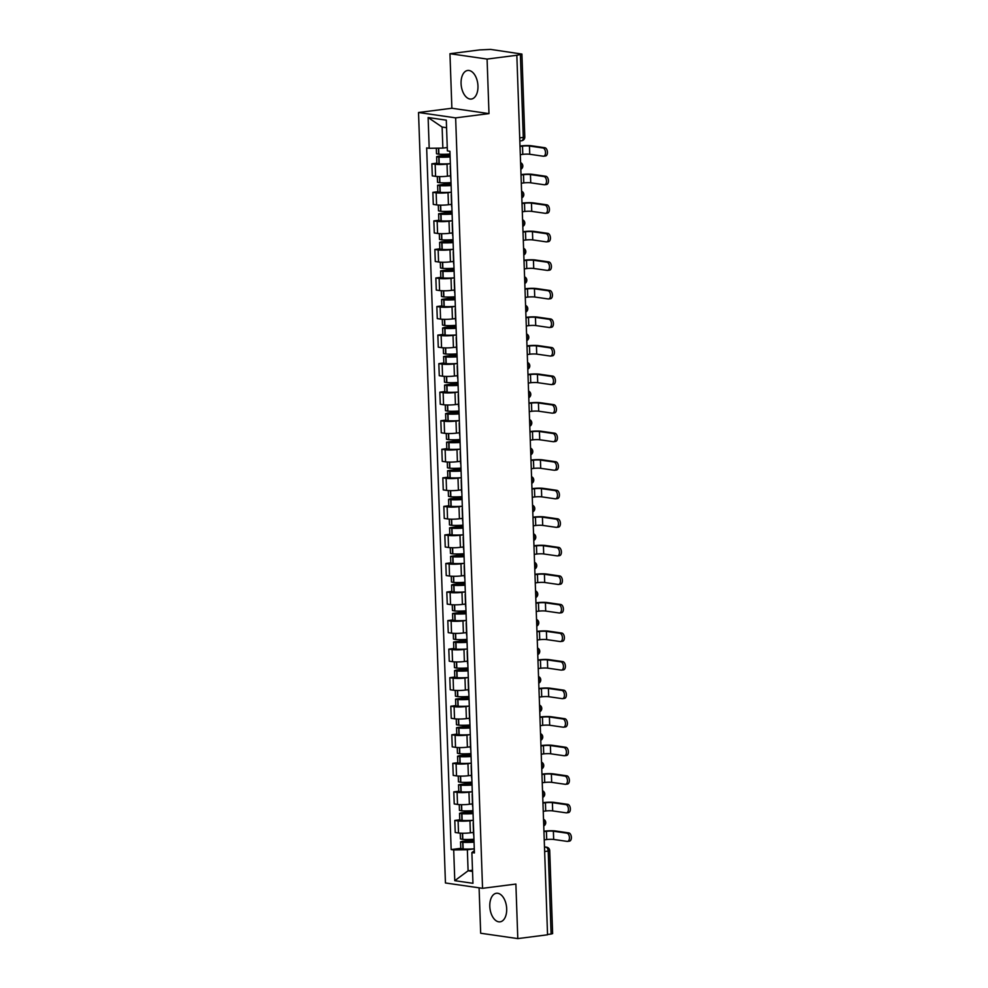 <?xml version="1.0" encoding="UTF-8"?>
<svg xmlns="http://www.w3.org/2000/svg" width="988" height="988" viewBox="0 0 988 988"><rect width="100%" height="100%" fill="white"/><g stroke="black" fill="none" stroke-linecap="round" stroke-linejoin="round"><path stroke-width="1.48" d="M506.683 908.775A14.4 8.324 -97.3 0 0 496.421 893.263A14.4 8.324 -97.3 0 0 489.801 906.342A14.4 8.324 -97.3 0 0 500.076 921.841A14.4 8.324 -97.3 0 0 506.683 908.775M477.957 85.981A14.4 8.324 -97.3 0 0 467.682 70.469A14.4 8.324 -97.3 0 0 461.075 83.535A14.4 8.324 -97.3 0 0 471.338 99.047A14.4 8.324 -97.3 0 0 477.957 85.981M479.094 887.829L480.674 933.24L517.798 938.6L547.55 934.796L516.835 55.266L487.084 59.07L449.96 53.71L451.874 108.248L418.529 112.508L445.44 882.976L482.552 888.323L455.641 117.868L488.986 113.608L487.084 59.07M449.96 53.71L479.711 49.906L490.591 49.4L521.911 54.068L524.801 136.974L523.282 137.418L520.38 54.513L521.911 54.068M517.798 938.6L515.884 884.062L482.552 888.323M544.635 851.594L549.723 850.705L552.625 933.598L551.094 934.043L548.204 851.137A3.693 2.137 -97.3 0 0 545.907 847.173L544.474 846.963M547.537 934.5L551.094 934.043M520.38 54.513L516.835 55.266M450.355 163.687L447.021 164.107A8.497 1.099 178 0 1 435.165 164.267L431.867 163.798L432.287 175.876L435.585 176.346A8.497 1.099 -2 0 0 447.441 176.185L450.553 175.79M436.844 163.156L431.867 163.798M450.219 166.095L450.639 178.173A8.497 1.099 -2 0 0 450.861 178.408M451.034 183.225L437.61 185.25L437.845 191.931L440.216 192.364A14.03 1.815 -2 0 0 451.343 192.215L448.021 192.66A8.497 1.099 178 0 1 436.165 192.821L432.868 192.339L433.287 204.417L436.585 204.899A8.497 1.099 -2 0 0 448.441 204.738L451.553 204.343M437.845 191.709L432.868 192.339M451.22 194.648L451.639 206.727A8.497 1.099 -2 0 0 451.862 206.961M452.035 211.765L438.61 213.791L438.845 220.472L441.216 220.917A14.03 1.815 -2 0 0 452.343 220.756L449.009 221.213A8.497 1.099 178 0 1 437.165 221.374L433.856 220.892L434.275 232.97L437.585 233.452A8.497 1.099 -2 0 0 449.441 233.292L452.553 232.884M438.833 220.262L433.856 220.892M452.208 223.189L452.628 235.268A8.497 1.099 -2 0 0 452.862 235.514M453.344 249.334L450.009 249.754A8.497 1.099 178 0 1 438.153 249.915L434.856 249.445L435.276 261.524L438.573 261.993A8.497 1.099 -2 0 0 450.429 261.832L453.541 261.437M439.833 248.803L434.856 249.445M453.208 251.742L453.628 263.821A8.497 1.099 -2 0 0 453.863 264.055M454.023 268.872L440.599 270.897L440.833 277.579L443.204 278.011A14.03 1.815 -2 0 0 454.344 277.863L451.01 278.307A8.497 1.099 178 0 1 439.154 278.468L435.856 277.986L436.276 290.064L439.574 290.546A8.497 1.099 -2 0 0 451.43 290.386L454.542 289.99M440.833 277.356L435.856 277.986M454.208 280.296L454.628 292.374A8.497 1.099 -2 0 0 454.851 292.609M455.023 297.413L441.599 299.438L441.834 306.119L444.205 306.564A14.03 1.815 -2 0 0 455.332 306.404L452.01 306.86A8.497 1.099 178 0 1 440.154 307.021L436.857 306.539L437.276 318.618L440.574 319.099A8.497 1.099 -2 0 0 452.43 318.939L455.542 318.531M441.821 305.91L436.857 306.539M455.196 308.836L455.629 320.915A8.497 1.099 -2 0 0 455.851 321.162M456.333 334.981L452.998 335.401A8.497 1.099 178 0 1 441.142 335.562L437.845 335.093L438.264 347.171L441.574 347.64A8.497 1.099 -2 0 0 453.43 347.48L456.542 347.084M442.822 334.45L437.845 335.093M456.197 337.39L456.617 349.468A8.497 1.099 -2 0 0 456.851 349.703M457.012 354.519L443.6 356.545L443.834 363.226L446.193 363.658A14.03 1.815 -2 0 0 457.333 363.51L453.998 363.954A8.497 1.099 178 0 1 442.142 364.115L438.845 363.633L439.265 375.712L442.562 376.193A8.497 1.099 -2 0 0 454.418 376.033L457.53 375.638M443.822 363.004L438.845 363.633M457.197 365.943L457.617 378.021A8.497 1.099 -2 0 0 457.852 378.256M458.012 383.06L444.588 385.085L444.822 391.767L447.194 392.211A14.03 1.815 -2 0 0 458.333 392.051L454.999 392.508A8.497 1.099 178 0 1 443.143 392.668L439.845 392.187L440.265 404.265L443.563 404.747A8.497 1.099 -2 0 0 455.419 404.586L458.531 404.178M444.822 391.557L439.845 392.187M458.197 394.484L458.617 406.562A8.497 1.099 -2 0 0 458.84 406.809M459.321 420.629L455.999 421.049A8.497 1.099 178 0 1 444.143 421.209L440.833 420.74L441.266 432.818L444.563 433.287A8.497 1.099 -2 0 0 456.419 433.127L459.531 432.732M445.81 420.098L440.833 420.74M459.185 423.037L459.618 435.115A8.497 1.099 -2 0 0 459.84 435.35M460.013 440.166L446.588 442.192L446.823 448.873L449.194 449.305A14.03 1.815 -2 0 0 460.322 449.157L456.987 449.602A8.497 1.099 178 0 1 445.131 449.762L441.834 449.281L442.254 461.359L445.563 461.841A8.497 1.099 -2 0 0 457.407 461.68L460.531 461.285M446.811 448.651L441.834 449.281M460.186 451.59L460.606 463.668A8.497 1.099 -2 0 0 460.84 463.903M461.001 468.707L447.589 470.733L447.811 477.414L450.182 477.859A14.03 1.815 -2 0 0 461.322 477.698L457.987 478.155A8.497 1.099 178 0 1 446.131 478.316L442.834 477.834L443.254 489.912L446.551 490.394A8.497 1.099 -2 0 0 458.407 490.233L461.52 489.826M447.811 477.204L442.834 477.834M461.186 480.131L461.606 492.209A8.497 1.099 -2 0 0 461.828 492.456M462.322 506.276L458.988 506.696A8.497 1.099 178 0 1 447.132 506.856L443.834 506.387L444.254 518.465L447.552 518.935A8.497 1.099 -2 0 0 459.408 518.774L462.52 518.379M448.811 505.745L443.834 506.387M462.186 508.684L462.606 520.762A8.497 1.099 -2 0 0 462.829 520.997M463.002 525.814L449.577 527.839L449.812 534.52L452.183 534.953A14.03 1.815 -2 0 0 463.31 534.804L459.976 535.249A8.497 1.099 178 0 1 448.132 535.41L444.822 534.928L445.242 547.006L448.552 547.488A8.497 1.099 -2 0 0 460.408 547.327L463.52 546.932M449.799 534.298L444.822 534.928M463.174 537.237L463.594 549.316A8.497 1.099 -2 0 0 463.829 549.55M463.99 554.354L450.577 556.38L450.812 563.061L453.183 563.506A14.03 1.815 -2 0 0 464.311 563.345L460.976 563.802A8.497 1.099 178 0 1 449.12 563.963L445.823 563.481L446.243 575.559L449.54 576.041A8.497 1.099 -2 0 0 461.396 575.881L464.508 575.473M450.8 562.851L445.823 563.481M464.175 565.778L464.595 577.856A8.497 1.099 -2 0 0 464.829 578.104M465.311 591.923L461.976 592.343A8.497 1.099 178 0 1 450.12 592.504L446.823 592.034L447.243 604.113L450.54 604.582A8.497 1.099 -2 0 0 462.396 604.421L465.509 604.026M451.8 591.392L446.823 592.034M465.175 594.331L465.595 606.41A8.497 1.099 -2 0 0 465.817 606.644M465.99 611.461L452.566 613.486L452.8 620.168L455.172 620.6A14.03 1.815 -2 0 0 466.299 620.452L462.977 620.896A8.497 1.099 178 0 1 451.121 621.057L447.811 620.575L448.243 632.653L451.541 633.135A8.497 1.099 -2 0 0 463.397 632.975L466.509 632.579M452.788 619.945L447.811 620.575M466.163 622.885L466.595 634.963A8.497 1.099 -2 0 0 466.818 635.198M466.991 640.002L453.566 642.027L453.801 648.708L456.172 649.153A14.03 1.815 -2 0 0 467.299 648.993L463.965 649.449A8.497 1.099 178 0 1 452.109 649.61L448.811 649.128L449.231 661.207L452.541 661.688A8.497 1.099 -2 0 0 464.385 661.528L467.509 661.12M453.788 648.499L448.811 649.128M467.163 651.425L467.583 663.504A8.497 1.099 -2 0 0 467.818 663.751M468.3 677.57L464.965 677.99A8.497 1.099 178 0 1 453.109 678.151L449.812 677.682L450.232 689.76L453.529 690.229A8.497 1.099 -2 0 0 465.385 690.069L468.497 689.673M454.789 677.039L449.812 677.682M468.164 679.979L468.584 692.057A8.497 1.099 -2 0 0 468.818 692.292M468.979 697.108L455.554 699.134L455.789 705.815L458.16 706.247A14.03 1.815 -2 0 0 469.3 706.099L465.966 706.544A8.497 1.099 178 0 1 454.11 706.704L450.812 706.222L451.232 718.301L454.529 718.782A8.497 1.099 -2 0 0 466.385 718.622L469.498 718.227M455.789 705.593L450.812 706.222M469.164 708.532L469.584 720.61A8.497 1.099 -2 0 0 469.806 720.845M469.979 725.649L456.555 727.674L456.789 734.356L459.161 734.8A14.03 1.815 -2 0 0 470.288 734.64L466.966 735.097A8.497 1.099 178 0 1 455.11 735.257L451.8 734.776L452.232 746.854L455.53 747.336A8.497 1.099 -2 0 0 467.386 747.175L470.498 746.767M456.777 734.146L451.8 734.776M470.152 737.073L470.572 749.151A8.497 1.099 -2 0 0 470.807 749.398M471.288 763.218L467.954 763.638A8.497 1.099 178 0 1 456.098 763.798L452.8 763.329L453.22 775.407L456.518 775.876A8.497 1.099 -2 0 0 468.374 775.716L471.486 775.321M457.777 762.687L452.8 763.329M471.153 765.626L471.572 777.704A8.497 1.099 -2 0 0 471.807 777.939M471.968 782.755L458.543 784.781L458.778 791.462L461.149 791.894A14.03 1.815 -2 0 0 472.289 791.746L468.954 792.191A8.497 1.099 178 0 1 457.098 792.351L453.801 791.87L454.221 803.948L457.518 804.43A8.497 1.099 -2 0 0 469.374 804.269L472.486 803.874M458.778 791.24L453.801 791.87M472.153 794.179L472.573 806.257A8.497 1.099 -2 0 0 472.795 806.492M473.289 820.312L469.955 820.744A8.497 1.099 178 0 1 458.099 820.905L454.801 820.423L455.221 832.501L458.518 832.983A8.497 1.099 -2 0 0 470.374 832.822L473.487 832.415M459.766 819.793L454.801 820.423M473.153 822.72L473.573 834.798A8.497 1.099 -2 0 0 473.795 835.045M446.564 127.699L442.118 127.057L442.859 148.101L447.255 147.533M442.859 148.101L429.2 148.286L428.125 117.535L446.304 120.166L447.379 150.905L449.923 151.275L474.425 852.928L471.881 852.558L472.956 883.297L454.776 880.679L453.702 849.939L467.361 849.742L468.09 870.799L472.536 871.441M429.2 148.286L426.655 147.916L451.158 849.569L453.702 849.939M418.529 112.508L455.641 117.868M451.874 108.248L488.986 113.608M472.499 870.23L468.09 870.799L454.776 880.679M474.277 848.865L467.361 849.742M471.881 852.558L474.339 850.68M460.766 848.334L451.158 849.569M428.125 117.535L442.118 127.057M520.306 154.684L522.788 154.363A4.989 0.642 178 0 1 529.741 154.264L543.215 156.215A4.15 2.396 -97.3 0 0 543.598 156.215A4.15 2.396 -97.3 0 0 545.487 152.115A4.15 2.396 -97.3 0 0 542.931 147.978L544.87 147.731A4.15 2.396 82.7 0 1 547.426 151.868A4.15 2.396 82.7 0 1 545.549 155.968L543.598 156.215M450.022 154.054A14.03 1.815 178 0 1 438.882 154.214L436.511 153.77L436.313 148.188M450.034 154.671L438.549 156.141L436.622 156.697L438.993 157.141A14.03 1.815 -2 0 0 450.12 156.981M436.622 156.697L436.844 163.378L439.215 163.823A14.03 1.815 -2 0 0 450.355 163.662M520.009 146.446L522.504 146.125A4.989 0.642 178 0 1 529.457 146.039L542.931 147.978M450.108 156.66A11.634 1.507 178 0 1 440.278 156.833L450.046 155.054M544.87 147.731L531.396 145.779A7.385 0.951 -2 0 0 521.096 145.928L519.997 146.063M521.294 183.225L523.788 182.916A4.989 0.642 178 0 1 530.741 182.817L544.215 184.756A4.15 2.396 -97.3 0 0 544.598 184.768A4.15 2.396 -97.3 0 0 546.488 180.668A4.15 2.396 -97.3 0 0 543.931 176.531L545.87 176.272A4.15 2.396 82.7 0 1 548.426 180.421A4.15 2.396 82.7 0 1 546.537 184.521L544.598 184.768M451.01 182.607A14.03 1.815 178 0 1 439.882 182.755L437.511 182.323L437.314 176.519M448.49 176.049A14.03 1.815 -2 0 0 450.565 175.938M437.61 185.25L439.981 185.682A14.03 1.815 -2 0 0 451.121 185.534M521.009 175L523.492 174.678A4.989 0.642 178 0 1 530.457 174.58L543.931 176.531M451.108 185.213A11.634 1.507 178 0 1 441.278 185.386L451.047 183.595M545.87 176.272L532.396 174.333A7.385 0.951 -2 0 0 522.084 174.468L520.997 174.617M522.294 211.778L524.776 211.457A4.989 0.642 178 0 1 531.742 211.37L545.215 213.309A4.15 2.396 -97.3 0 0 545.598 213.309A4.15 2.396 -97.3 0 0 547.488 209.221A4.15 2.396 -97.3 0 0 544.919 205.072L546.87 204.825A4.15 2.396 82.7 0 1 549.427 208.962A4.15 2.396 82.7 0 1 547.537 213.062L545.598 213.309M452.01 211.148A14.03 1.815 178 0 1 440.883 211.309L438.511 210.864L438.302 205.072M449.491 204.602A14.03 1.815 -2 0 0 451.553 204.491M438.61 213.791L440.981 214.235A14.03 1.815 -2 0 0 452.109 214.087M522.01 203.54L524.492 203.232A4.989 0.642 178 0 1 531.458 203.133L544.919 205.072M452.096 213.754A11.634 1.507 178 0 1 442.278 213.927L452.047 212.148M546.87 204.825L533.397 202.886A7.385 0.951 -2 0 0 523.084 203.022L521.997 203.158M523.294 240.331L525.777 240.01A4.989 0.642 178 0 1 532.742 239.911L546.203 241.862A4.15 2.396 -97.3 0 0 546.586 241.862A4.15 2.396 -97.3 0 0 548.476 237.762A4.15 2.396 -97.3 0 0 545.919 233.625L547.858 233.378A4.15 2.396 82.7 0 1 550.427 237.515A4.15 2.396 82.7 0 1 548.538 241.615L546.586 241.862M453.01 239.701A14.03 1.815 178 0 1 441.871 239.862L439.499 239.417L439.302 233.613M450.491 233.156A14.03 1.815 -2 0 0 452.553 233.032M453.035 240.319L441.537 241.788L439.611 242.344L441.982 242.789A14.03 1.815 -2 0 0 453.109 242.628M439.611 242.344L439.845 249.025L442.216 249.47A14.03 1.815 -2 0 0 453.344 249.309M523.01 232.094L525.493 231.772A4.989 0.642 178 0 1 532.446 231.686L545.919 233.625M453.097 242.307A11.634 1.507 178 0 1 443.266 242.48L453.047 240.702M547.858 233.378L534.397 231.427A7.385 0.951 -2 0 0 524.085 231.575L522.998 231.711M524.295 268.872L526.777 268.563A4.989 0.642 178 0 1 533.73 268.464L547.204 270.403A4.15 2.396 -97.3 0 0 547.587 270.416A4.15 2.396 -97.3 0 0 549.476 266.315A4.15 2.396 -97.3 0 0 546.92 262.178L548.859 261.919A4.15 2.396 82.7 0 1 551.415 266.068A4.15 2.396 82.7 0 1 549.526 270.169L547.587 270.416M453.998 268.254A14.03 1.815 178 0 1 442.871 268.403L440.5 267.97L440.302 262.166M451.479 261.697A14.03 1.815 -2 0 0 453.554 261.585M440.599 270.897L442.97 271.329A14.03 1.815 -2 0 0 454.11 271.181M523.998 260.647L526.493 260.326A4.989 0.642 178 0 1 533.446 260.227L546.92 262.178M454.097 270.86A11.634 1.507 178 0 1 444.267 271.033L454.035 269.242M548.859 261.919L535.385 259.98A7.385 0.951 -2 0 0 525.085 260.116L523.986 260.264M525.283 297.425L527.777 297.104A4.989 0.642 178 0 1 534.73 297.018L548.204 298.956A4.15 2.396 -97.3 0 0 548.587 298.956A4.15 2.396 -97.3 0 0 550.477 294.869A4.15 2.396 -97.3 0 0 547.908 290.719L549.859 290.472A4.15 2.396 82.7 0 1 552.416 294.609A4.15 2.396 82.7 0 1 550.526 298.709L548.587 298.956M454.999 296.795A14.03 1.815 178 0 1 443.871 296.956L441.5 296.511L441.29 290.719M452.479 290.25A14.03 1.815 -2 0 0 454.554 290.139M441.599 299.438L443.97 299.883A14.03 1.815 -2 0 0 455.098 299.735M524.999 289.188L527.481 288.879A4.989 0.642 178 0 1 534.446 288.78L547.908 290.719M455.098 299.401A11.634 1.507 178 0 1 445.267 299.574L455.036 297.796M549.859 290.472L536.385 288.533A7.385 0.951 -2 0 0 526.073 288.669L524.986 288.805M526.283 325.978L528.765 325.657A4.989 0.642 178 0 1 535.731 325.558L549.205 327.51A4.15 2.396 -97.3 0 0 549.587 327.51A4.15 2.396 -97.3 0 0 551.465 323.409A4.15 2.396 -97.3 0 0 548.908 319.272L550.859 319.025A4.15 2.396 82.7 0 1 553.416 323.162A4.15 2.396 82.7 0 1 551.526 327.263L549.587 327.51M455.999 325.348A14.03 1.815 178 0 1 444.872 325.509L442.501 325.064L442.291 319.26M453.48 318.803A14.03 1.815 -2 0 0 455.542 318.679M456.024 325.966L444.526 327.436L442.599 327.991L444.971 328.436A14.03 1.815 -2 0 0 456.098 328.275M442.599 327.991L442.834 334.673L445.205 335.117A14.03 1.815 -2 0 0 456.333 334.957M525.999 317.741L528.481 317.42A4.989 0.642 178 0 1 535.434 317.333L548.908 319.272M456.086 327.954A11.634 1.507 178 0 1 446.267 328.127L456.036 326.349M550.859 319.025L537.386 317.074A7.385 0.951 -2 0 0 527.073 317.222L525.986 317.358M527.283 354.519L529.766 354.21A4.989 0.642 178 0 1 536.719 354.112L550.192 356.051A4.15 2.396 -97.3 0 0 550.575 356.063A4.15 2.396 -97.3 0 0 552.465 351.963A4.15 2.396 -97.3 0 0 549.908 347.825L551.847 347.566A4.15 2.396 82.7 0 1 554.416 351.716A4.15 2.396 82.7 0 1 552.527 355.816L550.575 356.063M456.999 353.902A14.03 1.815 178 0 1 445.86 354.05L443.489 353.618L443.291 347.813M454.468 347.344A14.03 1.815 -2 0 0 456.542 347.233M443.6 356.545L445.971 356.977A14.03 1.815 -2 0 0 457.098 356.829M526.999 346.294L529.482 345.973A4.989 0.642 178 0 1 536.435 345.874L549.908 347.825M457.086 356.507A11.634 1.507 178 0 1 447.255 356.68L457.024 354.89M551.847 347.566L538.386 345.627A7.385 0.951 -2 0 0 528.074 345.763L526.975 345.911M528.284 383.072L530.766 382.751A4.989 0.642 178 0 1 537.719 382.665L551.193 384.604A4.15 2.396 -97.3 0 0 551.576 384.604A4.15 2.396 -97.3 0 0 553.465 380.516A4.15 2.396 -97.3 0 0 550.909 376.366L552.848 376.119A4.15 2.396 82.7 0 1 555.404 380.257A4.15 2.396 82.7 0 1 553.515 384.357L551.576 384.604M457.987 382.442A14.03 1.815 178 0 1 446.86 382.603L444.489 382.158L444.291 376.366M455.468 375.897A14.03 1.815 -2 0 0 457.543 375.786M444.588 385.085L446.959 385.53A14.03 1.815 -2 0 0 458.099 385.382M527.987 374.835L530.47 374.526A4.989 0.642 178 0 1 537.435 374.427L550.909 376.366M458.086 385.048A11.634 1.507 178 0 1 448.256 385.221L458.024 383.443M552.848 376.119L539.374 374.18A7.385 0.951 -2 0 0 529.074 374.316L527.975 374.452M529.272 411.626L531.754 411.304A4.989 0.642 178 0 1 538.719 411.206L552.193 413.157A4.15 2.396 -97.3 0 0 552.576 413.157A4.15 2.396 -97.3 0 0 554.466 409.057A4.15 2.396 -97.3 0 0 551.897 404.919L553.848 404.672A4.15 2.396 82.7 0 1 556.405 408.81A4.15 2.396 82.7 0 1 554.515 412.91L552.576 413.157M458.988 410.996A14.03 1.815 178 0 1 447.86 411.156L445.489 410.712L445.279 404.907M456.468 404.45A14.03 1.815 -2 0 0 458.531 404.327M459.012 411.613L447.515 413.083L445.588 413.639L447.959 414.083A14.03 1.815 -2 0 0 459.087 413.923M445.588 413.639L445.823 420.32L448.194 420.764A14.03 1.815 -2 0 0 459.321 420.604M528.988 403.388L531.47 403.067A4.989 0.642 178 0 1 538.435 402.981L551.897 404.919M459.074 413.601A11.634 1.507 178 0 1 449.256 413.774L459.025 411.996M553.848 404.672L540.374 402.721A7.385 0.951 -2 0 0 530.062 402.869L528.975 403.005M530.272 440.166L532.754 439.858A4.989 0.642 178 0 1 539.72 439.759L553.181 441.698A4.15 2.396 -97.3 0 0 553.564 441.71A4.15 2.396 -97.3 0 0 555.454 437.61A4.15 2.396 -97.3 0 0 552.897 433.473L554.836 433.213A4.15 2.396 82.7 0 1 557.405 437.363A4.15 2.396 82.7 0 1 555.515 441.463L553.564 441.71M459.988 439.549A14.03 1.815 178 0 1 448.848 439.697L446.49 439.265L446.28 433.46M457.469 432.991A14.03 1.815 -2 0 0 459.531 432.88M446.588 442.192L448.96 442.624A14.03 1.815 -2 0 0 460.087 442.476M529.988 431.941L532.47 431.62A4.989 0.642 178 0 1 539.423 431.521L552.897 433.473M460.075 442.155A11.634 1.507 178 0 1 450.256 442.328L460.025 440.537M554.836 433.213L541.375 431.274A7.385 0.951 -2 0 0 531.062 431.41L529.976 431.558M531.272 468.72L533.755 468.398A4.989 0.642 178 0 1 540.708 468.312L554.182 470.251A4.15 2.396 -97.3 0 0 554.564 470.251A4.15 2.396 -97.3 0 0 556.454 466.163A4.15 2.396 -97.3 0 0 553.898 462.014L555.836 461.767A4.15 2.396 82.7 0 1 558.393 465.904A4.15 2.396 82.7 0 1 556.516 470.004L554.564 470.251M460.988 468.09A14.03 1.815 178 0 1 449.849 468.25L447.478 467.806L447.28 462.014M458.457 461.544A14.03 1.815 -2 0 0 460.531 461.433M447.589 470.733L449.96 471.177A14.03 1.815 -2 0 0 461.087 471.029M530.976 460.482L533.471 460.173A4.989 0.642 178 0 1 540.424 460.075L553.898 462.014M461.075 470.696A11.634 1.507 178 0 1 451.244 470.868L461.013 469.09M555.836 461.767L542.363 459.828A7.385 0.951 -2 0 0 532.063 459.963L530.964 460.099M532.26 497.273L534.755 496.952A4.989 0.642 178 0 1 541.708 496.853L555.182 498.804A4.15 2.396 -97.3 0 0 555.565 498.804A4.15 2.396 -97.3 0 0 557.454 494.704A4.15 2.396 -97.3 0 0 554.898 490.567L556.837 490.32A4.15 2.396 82.7 0 1 559.393 494.457A4.15 2.396 82.7 0 1 557.504 498.557L555.565 498.804M461.976 496.643A14.03 1.815 178 0 1 450.849 496.803L448.478 496.359L448.28 490.554M459.457 490.097A14.03 1.815 -2 0 0 461.532 489.974M462.001 497.26L450.503 498.73L448.577 499.286L450.948 499.73A14.03 1.815 -2 0 0 462.088 499.57M448.577 499.286L448.811 505.967L451.183 506.412A14.03 1.815 -2 0 0 462.31 506.251M531.976 489.035L534.459 488.714A4.989 0.642 178 0 1 541.424 488.628L554.898 490.567M462.075 499.249A11.634 1.507 178 0 1 452.245 499.422L462.014 497.643M556.837 490.32L543.363 488.368A7.385 0.951 -2 0 0 533.051 488.517L531.964 488.652M533.261 525.814L535.743 525.505A4.989 0.642 178 0 1 542.708 525.406L556.182 527.345A4.15 2.396 -97.3 0 0 556.565 527.357A4.15 2.396 -97.3 0 0 558.455 523.257A4.15 2.396 -97.3 0 0 555.886 519.12L557.837 518.861A4.15 2.396 82.7 0 1 560.394 523.01A4.15 2.396 82.7 0 1 558.504 527.11L556.565 527.357M462.977 525.196A14.03 1.815 178 0 1 451.849 525.344L449.478 524.912L449.268 519.108M460.457 518.638A14.03 1.815 -2 0 0 462.52 518.527M449.577 527.839L451.948 528.271A14.03 1.815 -2 0 0 463.076 528.123M532.977 517.589L535.459 517.267A4.989 0.642 178 0 1 542.412 517.169L555.886 519.12M463.063 527.802A11.634 1.507 178 0 1 453.245 527.975L463.014 526.184M557.837 518.861L544.363 516.922A7.385 0.951 -2 0 0 534.051 517.057L532.964 517.206M534.261 554.367L536.743 554.046A4.989 0.642 178 0 1 543.709 553.959L557.17 555.898A4.15 2.396 -97.3 0 0 557.553 555.898A4.15 2.396 -97.3 0 0 559.443 551.81A4.15 2.396 -97.3 0 0 556.886 547.661L558.825 547.414A4.15 2.396 82.7 0 1 561.394 551.551A4.15 2.396 82.7 0 1 559.504 555.651L557.553 555.898M463.977 553.737A14.03 1.815 178 0 1 452.837 553.898L450.466 553.453L450.269 547.661M461.445 547.191A14.03 1.815 -2 0 0 463.52 547.08M450.577 556.38L452.949 556.824A14.03 1.815 -2 0 0 464.076 556.676M533.977 546.129L536.459 545.821A4.989 0.642 178 0 1 543.412 545.722L556.886 547.661M464.064 556.343A11.634 1.507 178 0 1 454.233 556.516L464.014 554.737M558.825 547.414L545.364 545.475A7.385 0.951 -2 0 0 535.051 545.611L533.965 545.746M535.261 582.92L537.744 582.599A4.989 0.642 178 0 1 544.697 582.5L558.171 584.451A4.15 2.396 -97.3 0 0 558.553 584.451A4.15 2.396 -97.3 0 0 560.443 580.351A4.15 2.396 -97.3 0 0 557.887 576.214L559.826 575.967A4.15 2.396 82.7 0 1 562.382 580.104A4.15 2.396 82.7 0 1 560.492 584.204L558.553 584.451M464.965 582.29A14.03 1.815 178 0 1 453.838 582.451L451.467 582.006L451.269 576.202M462.446 575.745A14.03 1.815 -2 0 0 464.521 575.621M464.99 582.908L453.504 584.377L451.565 584.933L453.937 585.378A14.03 1.815 -2 0 0 465.076 585.217M451.565 584.933L451.8 591.614L454.171 592.059A14.03 1.815 -2 0 0 465.311 591.898M534.965 574.683L537.46 574.361A4.989 0.642 178 0 1 544.413 574.275L557.887 576.214M465.064 584.896A11.634 1.507 178 0 1 455.233 585.069L465.002 583.291M559.826 575.967L546.352 574.016A7.385 0.951 -2 0 0 536.052 574.164L534.953 574.3M536.249 611.461L538.744 611.152A4.989 0.642 178 0 1 545.697 611.053L559.171 612.992A4.15 2.396 -97.3 0 0 559.554 613.005A4.15 2.396 -97.3 0 0 561.443 608.904A4.15 2.396 -97.3 0 0 558.875 604.767L560.826 604.508A4.15 2.396 82.7 0 1 563.382 608.657A4.15 2.396 82.7 0 1 561.493 612.758L559.554 613.005M465.966 610.843A14.03 1.815 178 0 1 454.838 610.992L452.467 610.559L452.257 604.755M463.446 604.286A14.03 1.815 -2 0 0 465.521 604.174M452.566 613.486L454.937 613.919A14.03 1.815 -2 0 0 466.064 613.77M535.965 603.236L538.448 602.915A4.989 0.642 178 0 1 545.413 602.816L558.875 604.767M466.064 613.449A11.634 1.507 178 0 1 456.234 613.622L466.003 611.831M560.826 604.508L547.352 602.569A7.385 0.951 -2 0 0 537.04 602.705L535.953 602.853M537.25 640.014L539.732 639.693A4.989 0.642 178 0 1 546.697 639.606L560.159 641.545A4.15 2.396 -97.3 0 0 560.554 641.545A4.15 2.396 -97.3 0 0 562.431 637.458A4.15 2.396 -97.3 0 0 559.875 633.308L561.826 633.061A4.15 2.396 82.7 0 1 564.383 637.198A4.15 2.396 82.7 0 1 562.493 641.298L560.554 641.545M466.966 639.384A14.03 1.815 178 0 1 455.839 639.545L453.467 639.1L453.257 633.308M464.446 632.839A14.03 1.815 -2 0 0 466.509 632.728M453.566 642.027L455.937 642.472A14.03 1.815 -2 0 0 467.065 642.324M536.966 631.777L539.448 631.468A4.989 0.642 178 0 1 546.401 631.369L559.875 633.308M467.052 641.99A11.634 1.507 178 0 1 457.234 642.163L467.003 640.385M561.826 633.061L548.352 631.122A7.385 0.951 -2 0 0 538.04 631.258L536.953 631.394M538.25 668.567L540.732 668.246A4.989 0.642 178 0 1 547.685 668.147L561.159 670.099A4.15 2.396 -97.3 0 0 561.542 670.099A4.15 2.396 -97.3 0 0 563.432 665.998A4.15 2.396 -97.3 0 0 560.875 661.861L562.814 661.614A4.15 2.396 82.7 0 1 565.383 665.751A4.15 2.396 82.7 0 1 563.493 669.852L561.542 670.099M467.966 667.937A14.03 1.815 178 0 1 456.827 668.098L454.455 667.653L454.258 661.849M465.434 661.392A14.03 1.815 -2 0 0 467.509 661.268M467.979 668.555L456.493 670.025L454.566 670.58L456.938 671.025A14.03 1.815 -2 0 0 468.065 670.864M454.566 670.58L454.789 677.262L457.16 677.706A14.03 1.815 -2 0 0 468.3 677.546M537.966 660.33L540.448 660.009A4.989 0.642 178 0 1 547.401 659.922L560.875 661.861M468.053 670.543A11.634 1.507 178 0 1 458.222 670.716L467.991 668.938M562.814 661.614L549.353 659.663A7.385 0.951 -2 0 0 539.04 659.811L537.941 659.947M539.25 697.108L541.733 696.799A4.989 0.642 178 0 1 548.686 696.701L562.16 698.64A4.15 2.396 -97.3 0 0 562.543 698.652A4.15 2.396 -97.3 0 0 564.432 694.552A4.15 2.396 -97.3 0 0 561.876 690.414L563.815 690.155A4.15 2.396 82.7 0 1 566.371 694.305A4.15 2.396 82.7 0 1 564.481 698.405L562.543 698.652M468.954 696.491A14.03 1.815 178 0 1 457.827 696.639L455.456 696.207L455.258 690.402M466.435 689.933A14.03 1.815 -2 0 0 468.51 689.822M455.554 699.134L457.926 699.566A14.03 1.815 -2 0 0 469.065 699.418M538.954 688.883L541.436 688.562A4.989 0.642 178 0 1 548.402 688.463L561.876 690.414M469.053 699.096A11.634 1.507 178 0 1 459.222 699.269L468.991 697.479M563.815 690.155L550.341 688.216A7.385 0.951 -2 0 0 540.041 688.352L538.942 688.5M540.238 725.661L542.721 725.34A4.989 0.642 178 0 1 549.686 725.254L563.16 727.193A4.15 2.396 -97.3 0 0 563.543 727.193A4.15 2.396 -97.3 0 0 565.432 723.105A4.15 2.396 -97.3 0 0 562.864 718.955L564.815 718.708A4.15 2.396 82.7 0 1 567.371 722.846A4.15 2.396 82.7 0 1 565.482 726.946L563.543 727.193M469.955 725.031A14.03 1.815 178 0 1 458.827 725.192L456.456 724.747L456.246 718.955M467.435 718.486A14.03 1.815 -2 0 0 469.498 718.375M456.555 727.674L458.926 728.119A14.03 1.815 -2 0 0 470.053 727.971M539.954 717.424L542.437 717.115A4.989 0.642 178 0 1 549.402 717.016L562.864 718.955M470.041 727.637A11.634 1.507 178 0 1 460.223 727.81L469.992 726.032M564.815 718.708L551.341 716.769A7.385 0.951 -2 0 0 541.029 716.905L539.942 717.041M541.239 754.215L543.721 753.893A4.989 0.642 178 0 1 550.687 753.795L564.148 755.746A4.15 2.396 -97.3 0 0 564.531 755.746A4.15 2.396 -97.3 0 0 566.42 751.646A4.15 2.396 -97.3 0 0 563.864 747.508L565.803 747.261A4.15 2.396 82.7 0 1 568.372 751.399A4.15 2.396 82.7 0 1 566.482 755.499L564.531 755.746M470.955 753.585A14.03 1.815 178 0 1 459.815 753.745L457.444 753.301L457.246 747.496M468.436 747.039A14.03 1.815 -2 0 0 470.498 746.916M470.98 754.202L459.482 755.672L457.555 756.228L459.926 756.672A14.03 1.815 -2 0 0 471.054 756.512M457.555 756.228L457.79 762.909L460.161 763.354A14.03 1.815 -2 0 0 471.288 763.193M540.955 745.977L543.437 745.656A4.989 0.642 178 0 1 550.39 745.557L563.864 747.508M471.041 756.191A11.634 1.507 178 0 1 461.211 756.363L470.992 754.585M565.803 747.261L552.341 745.31A7.385 0.951 -2 0 0 542.029 745.458L540.942 745.594M542.239 782.755L544.721 782.447A4.989 0.642 178 0 1 551.675 782.348L565.148 784.287A4.15 2.396 -97.3 0 0 565.531 784.299A4.15 2.396 -97.3 0 0 567.421 780.199A4.15 2.396 -97.3 0 0 564.864 776.062L566.803 775.802A4.15 2.396 82.7 0 1 569.36 779.952A4.15 2.396 82.7 0 1 567.483 784.052L565.531 784.299M471.955 782.138A14.03 1.815 178 0 1 460.816 782.286L458.444 781.854L458.247 776.049M469.424 775.58A14.03 1.815 -2 0 0 471.498 775.469M458.543 784.781L460.914 785.213A14.03 1.815 -2 0 0 472.054 785.065M541.943 774.53L544.437 774.209A4.989 0.642 178 0 1 551.39 774.11L564.864 776.062M472.042 784.744A11.634 1.507 178 0 1 462.211 784.917L471.98 783.126M566.803 775.802L553.329 773.863A7.385 0.951 -2 0 0 543.029 773.999L541.93 774.147M543.227 811.309L545.722 810.987A4.989 0.642 178 0 1 552.675 810.901L566.149 812.84A4.15 2.396 -97.3 0 0 566.532 812.84A4.15 2.396 -97.3 0 0 568.421 808.752A4.15 2.396 -97.3 0 0 565.865 804.603L567.804 804.356A4.15 2.396 82.7 0 1 570.36 808.493A4.15 2.396 82.7 0 1 568.471 812.593L566.532 812.84M472.943 810.679A14.03 1.815 178 0 1 461.816 810.839L459.445 810.395L459.247 804.603M470.424 804.133A14.03 1.815 -2 0 0 472.499 804.022M472.968 811.296L461.47 812.766L459.544 813.322L461.915 813.766A14.03 1.815 -2 0 0 473.054 813.618M459.544 813.322L459.778 820.003L462.149 820.448A14.03 1.815 -2 0 0 473.277 820.287M542.943 803.071L545.425 802.762A4.989 0.642 178 0 1 552.391 802.664L565.865 804.603M473.042 813.285A11.634 1.507 178 0 1 463.211 813.457L472.98 811.679M567.804 804.356L554.33 802.417A7.385 0.951 -2 0 0 544.018 802.552L542.931 802.688M544.227 839.862L546.71 839.541A4.989 0.642 178 0 1 553.675 839.442L567.149 841.393A4.15 2.396 -97.3 0 0 567.532 841.393A4.15 2.396 -97.3 0 0 569.409 837.293A4.15 2.396 -97.3 0 0 566.853 833.156L568.804 832.909A4.15 2.396 82.7 0 1 571.36 837.046A4.15 2.396 82.7 0 1 569.471 841.146L567.532 841.393M473.944 839.232A14.03 1.815 178 0 1 462.816 839.392L460.445 838.948L460.235 833.143M471.424 832.686A14.03 1.815 -2 0 0 473.487 832.563M473.968 839.849L462.47 841.319L460.544 841.875L462.915 842.319A14.03 1.815 -2 0 0 474.042 842.159M460.544 841.875L460.779 848.556L463.15 849.001A14.03 1.815 -2 0 0 474.277 848.84M543.943 831.624L546.426 831.303A4.989 0.642 178 0 1 553.379 831.204L566.853 833.156M474.03 841.838A11.634 1.507 178 0 1 464.212 842.011L473.981 840.232M568.804 832.909L555.33 830.957A7.385 0.951 -2 0 0 545.018 831.106L543.931 831.241M543.721 825.388A3.693 2.137 -97.3 0 0 544.215 822.979A3.693 2.137 -97.3 0 0 543.548 820.398M542.721 796.834A3.693 2.137 -97.3 0 0 543.215 794.426A3.693 2.137 -97.3 0 0 542.548 791.857M541.733 768.281A3.693 2.137 -97.3 0 0 542.227 765.873A3.693 2.137 -97.3 0 0 541.56 763.304M540.732 739.74A3.693 2.137 -97.3 0 0 541.226 737.332A3.693 2.137 -97.3 0 0 540.56 734.751M539.732 711.187A3.693 2.137 -97.3 0 0 540.226 708.779A3.693 2.137 -97.3 0 0 539.559 706.21M538.744 682.634A3.693 2.137 -97.3 0 0 539.226 680.226A3.693 2.137 -97.3 0 0 538.571 677.657M537.744 654.093A3.693 2.137 -97.3 0 0 538.238 651.685A3.693 2.137 -97.3 0 0 537.571 649.104M536.743 625.54A3.693 2.137 -97.3 0 0 537.237 623.132A3.693 2.137 -97.3 0 0 536.57 620.563M535.743 596.987A3.693 2.137 -97.3 0 0 536.237 594.578A3.693 2.137 -97.3 0 0 535.57 592.01M534.755 568.446A3.693 2.137 -97.3 0 0 535.237 566.038A3.693 2.137 -97.3 0 0 534.582 563.456M533.755 539.893A3.693 2.137 -97.3 0 0 534.249 537.484A3.693 2.137 -97.3 0 0 533.582 534.916M532.754 511.339A3.693 2.137 -97.3 0 0 533.248 508.931A3.693 2.137 -97.3 0 0 532.581 506.362M531.766 482.799A3.693 2.137 -97.3 0 0 532.248 480.39A3.693 2.137 -97.3 0 0 531.581 477.809M530.766 454.245A3.693 2.137 -97.3 0 0 531.26 451.837A3.693 2.137 -97.3 0 0 530.593 449.268M529.766 425.692A3.693 2.137 -97.3 0 0 530.26 423.284A3.693 2.137 -97.3 0 0 529.593 420.715M528.765 397.151A3.693 2.137 -97.3 0 0 529.259 394.743A3.693 2.137 -97.3 0 0 528.592 392.162M527.777 368.598A3.693 2.137 -97.3 0 0 528.259 366.19A3.693 2.137 -97.3 0 0 527.604 363.621M526.777 340.045A3.693 2.137 -97.3 0 0 527.271 337.637A3.693 2.137 -97.3 0 0 526.604 335.068M525.777 311.504A3.693 2.137 -97.3 0 0 526.271 309.096A3.693 2.137 -97.3 0 0 525.604 306.515M524.776 282.951A3.693 2.137 -97.3 0 0 525.27 280.543A3.693 2.137 -97.3 0 0 524.603 277.974M523.788 254.398A3.693 2.137 -97.3 0 0 524.282 251.989A3.693 2.137 -97.3 0 0 523.615 249.421M522.788 225.857A3.693 2.137 -97.3 0 0 523.282 223.449A3.693 2.137 -97.3 0 0 522.615 220.867M521.788 197.304A3.693 2.137 -97.3 0 0 522.282 194.895A3.693 2.137 -97.3 0 0 521.615 192.327M520.8 168.75A3.693 2.137 -97.3 0 0 521.281 166.342A3.693 2.137 -97.3 0 0 520.614 163.773M544.487 847.358L545.907 847.173A3.693 2.976 98.2 0 1 546.562 847.173L544.474 846.877M470.374 832.822L469.955 820.744M469.374 804.269L468.954 792.191M468.374 775.716L467.954 763.638M467.386 747.175L466.966 735.097M466.385 718.622L465.966 706.544M465.385 690.069L464.965 677.99M464.385 661.528L463.965 649.449M463.397 632.975L462.977 620.896M462.396 604.421L461.976 592.343M461.396 575.881L460.976 563.802M460.408 547.327L459.976 535.249M459.408 518.774L458.988 506.696M458.407 490.233L457.987 478.155M457.407 461.68L456.987 449.602M456.419 433.127L455.999 421.049M455.419 404.586L454.999 392.508M454.418 376.033L453.998 363.954M453.43 347.48L452.998 335.401M452.43 318.939L452.01 306.86M451.43 290.386L451.01 278.307M450.429 261.832L450.009 249.754M449.441 233.292L449.009 221.213M448.441 204.738L448.021 192.66M447.441 176.185L447.021 164.107M457.518 804.43L457.098 792.351M456.518 775.876L456.098 763.798M455.53 747.336L455.11 735.257M454.529 718.782L454.11 706.704M453.529 690.229L453.109 678.151M452.541 661.688L452.109 649.61M451.541 633.135L451.121 621.057M450.54 604.582L450.12 592.504M449.54 576.041L449.12 563.963M448.552 547.488L448.132 535.41M447.552 518.935L447.132 506.856M446.551 490.394L446.131 478.316M445.563 461.841L445.131 449.762M444.563 433.287L444.143 421.209M443.563 404.747L443.143 392.668M442.562 376.193L442.142 364.115M441.574 347.64L441.142 335.562M440.574 319.099L440.154 307.021M439.574 290.546L439.154 278.468M438.573 261.993L438.153 249.915M437.585 233.452L437.165 221.374M436.585 204.899L436.165 192.821M435.585 176.346L435.165 164.267M458.518 832.983L458.099 820.905M521.244 140.765A3.693 2.137 -97.3 0 0 521.578 140.765A3.693 2.137 -97.3 0 0 523.282 137.418L519.713 137.875M438.882 154.214L438.672 148.151M438.66 154.202L438.45 148.163M438.993 163.81L438.758 157.129M522.504 146.125L522.788 154.363M439.215 163.823L438.993 157.141M529.457 146.039L529.741 154.264M439.882 182.755L439.672 176.605M439.66 182.743L439.45 176.605M439.993 192.351L439.759 185.682M523.492 174.678L523.788 182.916M440.216 192.364L439.981 185.682M530.457 174.58L530.741 182.817M440.883 211.309L440.66 205.158M440.66 211.296L440.438 205.146M440.994 220.904L440.759 214.223M524.492 203.232L524.776 211.457M441.216 220.917L440.981 214.235M531.458 203.133L531.742 211.37M441.871 239.862L441.661 233.699M441.648 239.849L441.438 233.699M441.994 249.458L441.76 242.776M525.493 231.772L525.777 240.01M442.216 249.47L441.982 242.789M532.446 231.686L532.742 239.911M442.871 268.403L442.661 262.252M442.649 268.39L442.439 262.252M442.982 277.999L442.748 271.329M526.493 260.326L526.777 268.563M443.204 278.011L442.97 271.329M533.446 260.227L533.73 268.464M443.871 296.956L443.649 290.805M443.649 296.943L443.427 290.793M443.983 306.552L443.748 299.87M527.481 288.879L527.777 297.104M444.205 306.564L443.97 299.883M534.446 288.78L534.73 297.018M444.872 325.509L444.649 319.346M444.649 325.497L444.427 319.346M444.983 335.105L444.748 328.424M528.481 317.42L528.765 325.657M445.205 335.117L444.971 328.436M535.434 317.333L535.731 325.558M445.86 354.05L445.65 347.899M445.637 354.037L445.427 347.899M445.971 363.646L445.749 356.977M529.482 345.973L529.766 354.21M446.193 363.658L445.971 356.977M536.435 345.874L536.719 354.112M446.86 382.603L446.65 376.453M446.638 382.591L446.428 376.44M446.971 392.199L446.737 385.518M530.47 374.526L530.766 382.751M447.194 392.211L446.959 385.53M537.435 374.427L537.719 382.665M447.86 411.156L447.638 404.994M447.638 411.144L447.416 404.994M447.972 420.752L447.737 414.071M531.47 403.067L531.754 411.304M448.194 420.764L447.959 414.083M538.435 402.981L538.719 411.206M448.848 439.697L448.638 433.547M448.626 439.685L448.416 433.547M448.972 449.293L448.737 442.624M532.47 431.62L532.754 439.858M449.194 449.305L448.96 442.624M539.423 431.521L539.72 439.759M449.849 468.25L449.639 462.1M449.626 468.238L449.416 462.088M449.96 477.846L449.725 471.165M533.471 460.173L533.755 468.398M450.182 477.859L449.96 471.177M540.424 460.075L540.708 468.312M450.849 496.803L450.639 490.641M450.627 496.791L450.405 490.641M450.96 506.399L450.726 499.718M534.459 488.714L534.755 496.952M451.183 506.412L450.948 499.73M541.424 488.628L541.708 496.853M451.849 525.344L451.627 519.194M451.627 525.332L451.405 519.194M451.961 534.94L451.726 528.271M535.459 517.267L535.743 525.505M452.183 534.953L451.948 528.271M542.412 517.169L542.708 525.406M452.837 553.898L452.628 547.747M452.615 553.885L452.405 547.735M452.949 563.493L452.726 556.812M536.459 545.821L536.743 554.046M453.183 563.506L452.949 556.824M543.412 545.722L543.709 553.959M453.838 582.451L453.628 576.288M453.616 582.438L453.406 576.288M453.949 592.047L453.714 585.365M537.46 574.361L537.744 582.599M454.171 592.059L453.937 585.378M544.413 574.275L544.697 582.5M454.838 610.992L454.616 604.841M454.616 610.979L454.394 604.841M454.949 620.588L454.715 613.919M538.448 602.915L538.744 611.152M455.172 620.6L454.937 613.919M545.413 602.816L545.697 611.053M455.839 639.545L455.616 633.394M455.604 639.532L455.394 633.382M455.95 649.141L455.715 642.459M539.448 631.468L539.732 639.693M456.172 649.153L455.937 642.472M546.401 631.369L546.697 639.606M456.827 668.098L456.617 661.935M456.604 668.086L456.394 661.935M456.938 677.694L456.715 671.013M540.448 660.009L540.732 668.246M457.16 677.706L456.938 671.025M547.401 659.922L547.685 668.147M457.827 696.639L457.617 690.489M457.605 696.626L457.395 690.489M457.938 706.235L457.703 699.566M541.436 688.562L541.733 696.799M458.16 706.247L457.926 699.566M548.402 688.463L548.686 696.701M458.827 725.192L458.605 719.042M458.605 725.18L458.383 719.029M458.938 734.788L458.704 728.107M542.437 717.115L542.721 725.34M459.161 734.8L458.926 728.119M549.402 717.016L549.686 725.254M459.815 753.745L459.605 747.583M459.593 753.733L459.383 747.583M459.939 763.341L459.704 756.66M543.437 745.656L543.721 753.893M460.161 763.354L459.926 756.672M550.39 745.557L550.687 753.795M460.816 782.286L460.606 776.136M460.593 782.274L460.383 776.136M460.927 791.882L460.692 785.213M544.437 774.209L544.721 782.447M461.149 791.894L460.914 785.213M551.39 774.11L551.675 782.348M461.816 810.839L461.606 804.689M461.594 810.827L461.371 804.677M461.927 820.435L461.692 813.754M545.425 802.762L545.722 810.987M462.149 820.448L461.915 813.766M552.391 802.664L552.675 810.901M462.816 839.392L462.594 833.23M462.594 839.38L462.372 833.23M462.927 848.988L462.693 842.307M546.426 831.303L546.71 839.541M463.15 849.001L462.915 842.319M553.379 831.204L553.675 839.442M520.812 169.319A3.693 3.693 0 0 0 520.577 162.637M521.812 197.872A3.693 3.693 0 0 0 521.578 191.19M522.813 226.413A3.693 3.693 0 0 0 522.578 219.744M523.801 254.966A3.693 3.693 0 0 0 523.566 248.284M524.801 283.519A3.693 3.693 0 0 0 524.566 276.838M525.801 312.06A3.693 3.693 0 0 0 525.567 305.391M526.789 340.613A3.693 3.693 0 0 0 526.567 333.932M527.79 369.166A3.693 3.693 0 0 0 527.555 362.485M528.79 397.707A3.693 3.693 0 0 0 528.555 391.038M529.79 426.26A3.693 3.693 0 0 0 529.556 419.579M530.778 454.813A3.693 3.693 0 0 0 530.556 448.132M531.779 483.354A3.693 3.693 0 0 0 531.544 476.685M532.779 511.908A3.693 3.693 0 0 0 532.544 505.226M533.779 540.461A3.693 3.693 0 0 0 533.545 533.779M534.767 569.002A3.693 3.693 0 0 0 534.533 562.333M535.768 597.555A3.693 3.693 0 0 0 535.533 590.873M536.768 626.108A3.693 3.693 0 0 0 536.533 619.427M537.756 654.649A3.693 3.693 0 0 0 537.534 647.98M538.756 683.202A3.693 3.693 0 0 0 538.522 676.521M539.757 711.755A3.693 3.693 0 0 0 539.522 705.074M540.757 740.296A3.693 3.693 0 0 0 540.522 733.627M541.745 768.849A3.693 3.693 0 0 0 541.51 762.168M542.745 797.402A3.693 3.693 0 0 0 542.511 790.721M543.746 825.943A3.693 3.693 0 0 0 543.511 819.274M519.824 140.988L521.578 140.765A3.693 3.693 0 0 0 524.801 136.974M549.723 850.705A3.693 3.693 0 0 0 546.562 847.173"/></g></svg>
